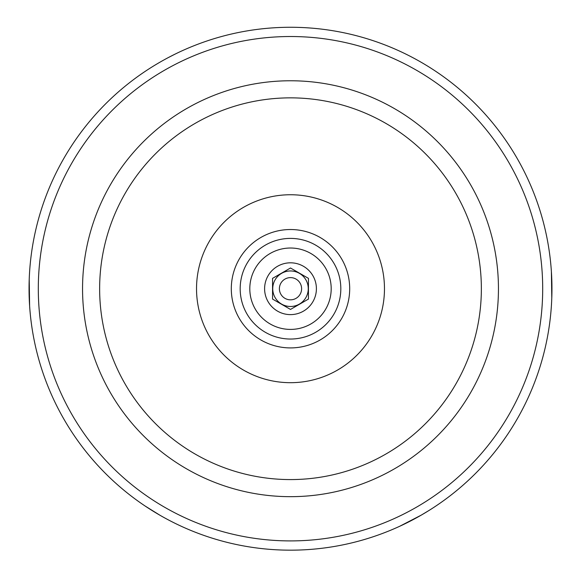 <?xml version="1.0" encoding="UTF-8"?>
<svg xmlns="http://www.w3.org/2000/svg" width="581" height="581" viewBox="0 0 581 581"><rect width="100%" height="100%" fill="white"/><g stroke="black" fill="none" stroke-linecap="round" stroke-linejoin="round"><path stroke-width="0.87" d="M421.225 515.136L399.699 526.27L421.225 515.136L429.17 510.365L421.225 515.136M441.625 502.064L440.115 503.131L441.625 502.064M140.885 503.131L139.375 502.064L140.885 503.131M181.301 526.27L179.616 525.493L181.301 526.27M145.235 506.095L159.775 515.136M30.009 266.352L30.176 264.515L30.009 266.352M30.176 312.919L30.009 311.082L30.176 312.919M29.217 297.98L29.609 305.831L29.217 279.454M174.881 54.222L167.88 57.802M139.375 75.37L140.885 74.303L139.375 75.37M435.765 71.34L440.115 74.303M399.699 51.164L401.384 51.941L399.699 51.164M550.991 311.082L550.824 312.919L550.991 311.082M550.824 264.515L550.991 266.352L550.824 264.515M551.783 279.454L551.391 271.603L551.783 297.98M290.5 550.171A261.45 261.45 0 0 0 516.923 157.996A261.45 261.45 0 0 0 64.077 157.996A261.45 261.45 0 0 0 290.5 550.171A261.45 261.45 0 0 0 516.923 157.996A261.45 261.45 0 0 0 64.077 157.996A261.45 261.45 0 0 0 290.5 550.171M290.5 382.69A93.977 93.977 0 0 0 371.884 241.732A93.977 93.977 0 0 0 209.116 241.732A93.977 93.977 0 0 0 290.5 382.69A93.977 93.977 0 0 0 371.884 241.732A93.977 93.977 0 0 0 209.116 241.732A93.977 93.977 0 0 0 290.5 382.69M290.5 339.035A50.315 50.315 0 0 0 334.075 263.556A50.315 50.315 0 0 0 246.925 263.556A50.315 50.315 0 0 0 290.5 339.035M272.554 299.077L272.554 278.357L290.5 268.001L308.446 278.357L308.446 299.077L290.5 309.433L272.554 299.077M290.5 270.957A17.757 17.757 0 0 1 305.882 297.595A17.757 17.757 0 0 1 275.118 297.595A17.757 17.757 0 0 1 290.5 270.957M290.5 277.616A11.097 11.097 0 0 1 300.116 294.269A11.097 11.097 0 0 1 280.884 294.269A11.097 11.097 0 0 1 290.5 277.616M290.5 262.815A25.898 25.898 0 0 1 312.927 301.67A25.898 25.898 0 0 1 268.073 301.67A25.898 25.898 0 0 1 290.5 262.815M290.5 248.022A40.699 40.699 0 0 1 325.745 309.063A40.699 40.699 0 0 1 255.255 309.063A40.699 40.699 0 0 1 290.5 248.022M290.5 238.399A50.315 50.315 0 0 1 334.075 313.878A50.315 50.315 0 0 1 246.925 313.878A50.315 50.315 0 0 1 290.5 238.399M290.5 229.524A59.197 59.197 0 0 1 341.766 318.315A59.197 59.197 0 0 1 239.234 318.315A59.197 59.197 0 0 1 290.5 229.524M290.5 540.911A252.198 252.198 0 0 0 508.912 162.622A252.198 252.198 0 0 0 72.088 162.622A252.198 252.198 0 0 0 290.5 540.911M290.5 496.668A207.947 207.947 0 0 0 470.588 184.743A207.947 207.947 0 0 0 110.412 184.743A207.947 207.947 0 0 0 290.5 496.668M290.5 479.579A190.858 190.858 0 0 0 455.787 193.284A190.858 190.858 0 0 0 125.213 193.284A190.858 190.858 0 0 0 290.5 479.579"/></g></svg>
